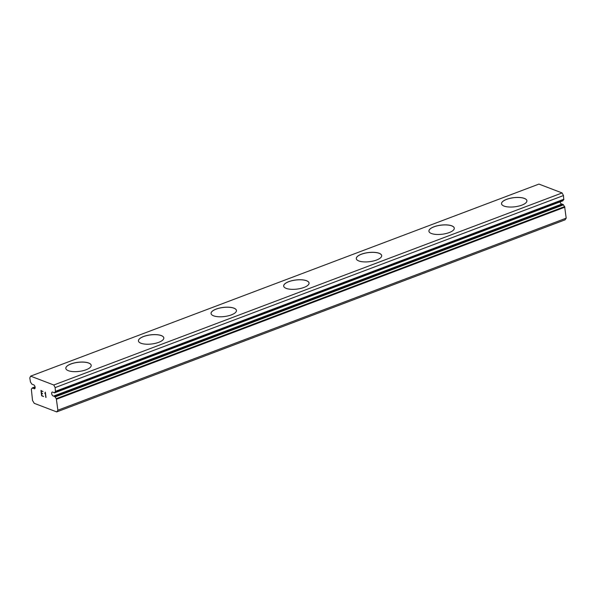 <?xml version="1.0" encoding="UTF-8"?>
<svg xmlns="http://www.w3.org/2000/svg" width="596" height="596" viewBox="0 0 596 596"><rect width="100%" height="100%" fill="white"/><g stroke="black" fill="none" stroke-linecap="round" stroke-linejoin="round"><path stroke-width="0.89" d="M560.054 201.88A2.131 1.117 -110.7 0 0 560.992 203.638A2.131 1.117 -110.7 0 0 561.961 204.003L53.647 396.057L55.175 396.891A4.261 2.242 -110.7 0 0 56.3 398.649L57.879 410.212L56.709 411.91L34.255 403.328L32.534 400.519L31.335 389.106A4.261 2.242 -110.7 0 0 32.124 388.078L33.592 388.391A2.131 1.117 -110.7 0 0 34.605 388.741A2.131 1.117 -110.7 0 0 35.119 387.191A2.131 1.117 -110.7 0 0 34.121 385.113A2.131 1.117 -110.7 0 0 33.152 384.74L31.618 383.906A4.261 2.242 -110.7 0 0 30.493 382.148L29.8 377.916L30.62 376.143L53.796 385.001L55.145 387.601L55.458 391.691A4.261 2.242 -110.7 0 0 54.668 392.719L53.2 392.406A2.131 1.117 -110.7 0 0 52.187 392.056A2.131 1.117 -110.7 0 0 51.681 393.606A2.131 1.117 -110.7 0 0 52.679 395.684A2.131 1.117 -110.7 0 0 53.647 396.057M65.836 368.388A12.777 4.597 173.1 0 1 70.917 363.947A12.777 4.597 173.1 0 1 83.954 362.1A12.777 4.597 173.1 0 1 91.203 365.318A12.777 4.597 173.1 0 1 86.122 369.758A12.777 4.597 173.1 0 1 73.077 371.606A12.777 4.597 173.1 0 1 65.836 368.388A12.777 4.597 173.1 0 1 70.917 364A12.777 4.597 173.1 0 1 83.924 362.152A12.777 4.597 173.1 0 1 91.203 365.348M138.451 340.979A12.777 4.597 173.1 0 1 143.539 336.569A12.777 4.597 173.1 0 1 156.539 334.714A12.777 4.597 173.1 0 1 163.818 337.91A12.777 4.597 173.1 0 1 158.737 342.327A12.777 4.597 173.1 0 1 145.7 344.168A12.777 4.597 173.1 0 1 138.451 340.949A12.777 4.597 173.1 0 1 143.532 336.509A12.777 4.597 173.1 0 1 156.569 334.661A12.777 4.597 173.1 0 1 163.818 337.88M211.066 313.518A12.777 4.597 173.1 0 1 216.147 309.078A12.777 4.597 173.1 0 1 229.184 307.231A12.777 4.597 173.1 0 1 236.433 310.449A12.777 4.597 173.1 0 1 231.352 314.889A12.777 4.597 173.1 0 1 218.315 316.737A12.777 4.597 173.1 0 1 211.066 313.518A12.777 4.597 173.1 0 1 216.154 309.13A12.777 4.597 173.1 0 1 229.162 307.283A12.777 4.597 173.1 0 1 236.441 310.471M283.689 286.11A12.777 4.597 173.1 0 1 288.769 281.692A12.777 4.597 173.1 0 1 301.777 279.844A12.777 4.597 173.1 0 1 309.056 283.04A12.777 4.597 173.1 0 1 303.975 287.451A12.777 4.597 173.1 0 1 290.93 289.298A12.777 4.597 173.1 0 1 283.681 286.08A12.777 4.597 173.1 0 1 288.762 281.64A12.777 4.597 173.1 0 1 301.807 279.792A12.777 4.597 173.1 0 1 309.048 283.011M356.304 258.671A12.777 4.597 173.1 0 1 361.385 254.261A12.777 4.597 173.1 0 1 374.392 252.413A12.777 4.597 173.1 0 1 381.671 255.602M361.377 254.201A12.777 4.597 173.1 0 1 374.422 252.354A12.777 4.597 173.1 0 1 381.671 255.572A12.777 4.597 173.1 0 1 376.59 260.02A12.777 4.597 173.1 0 1 363.545 261.868A12.777 4.597 173.1 0 1 356.304 258.642A12.777 4.597 173.1 0 1 361.377 254.201M428.919 231.241A12.777 4.597 173.1 0 1 434.007 226.823A12.777 4.597 173.1 0 1 447.007 224.975A12.777 4.597 173.1 0 1 454.286 228.171A12.777 4.597 173.1 0 1 449.205 232.582A12.777 4.597 173.1 0 1 436.168 234.429A12.777 4.597 173.1 0 1 428.919 231.211A12.777 4.597 173.1 0 1 434 226.771A12.777 4.597 173.1 0 1 447.037 224.923A12.777 4.597 173.1 0 1 454.286 228.141M501.541 203.802A12.777 4.597 173.1 0 1 506.622 199.384A12.777 4.597 173.1 0 1 519.623 197.537A12.777 4.597 173.1 0 1 526.901 200.733M506.615 199.332A12.777 4.597 173.1 0 1 519.652 197.485A12.777 4.597 173.1 0 1 526.901 200.703A12.777 4.597 173.1 0 1 521.82 205.143A12.777 4.597 173.1 0 1 508.783 206.991A12.777 4.597 173.1 0 1 501.534 203.772A12.777 4.597 173.1 0 1 506.615 199.332M56.709 411.91L565.023 219.857L566.2 218.158L564.621 206.603L56.3 398.649M562.713 200.815L562.989 200.666A4.261 2.242 -110.7 0 1 563.779 199.638L563.466 195.555L562.11 192.948L538.94 184.089L30.62 376.143M564.621 206.603A4.261 2.242 -110.7 0 1 563.496 204.845L561.961 204.003M41.251 390.916L42.994 391.579L41.243 390.916L41.504 393.04L42.458 393.405L41.541 393.39L42.495 393.747M41.541 393.39L41.802 395.513L43.59 396.534L41.616 395.781L40.975 390.477L42.994 391.587M40.982 390.477L41.623 395.774L43.59 396.526M45.236 392.764L45.795 397.376L45.236 392.764L44.685 393.211M45.326 392.146L46.019 397.457M35.134 387.802L33.592 388.391M562.11 192.948L53.796 385.001M563.466 195.555L55.145 387.601M566.2 218.158L57.879 410.212M35.067 386.923L32.4 387.936M563.905 199.213L55.592 391.267M563.779 199.638L55.458 391.691M562.989 200.666L54.668 392.719M563.153 204.458L54.832 396.511M563.496 204.845L55.175 396.891M564.874 207.17L56.553 399.223M35.06 386.871L32.251 387.929M562.862 200.822L54.541 392.868"/></g></svg>
